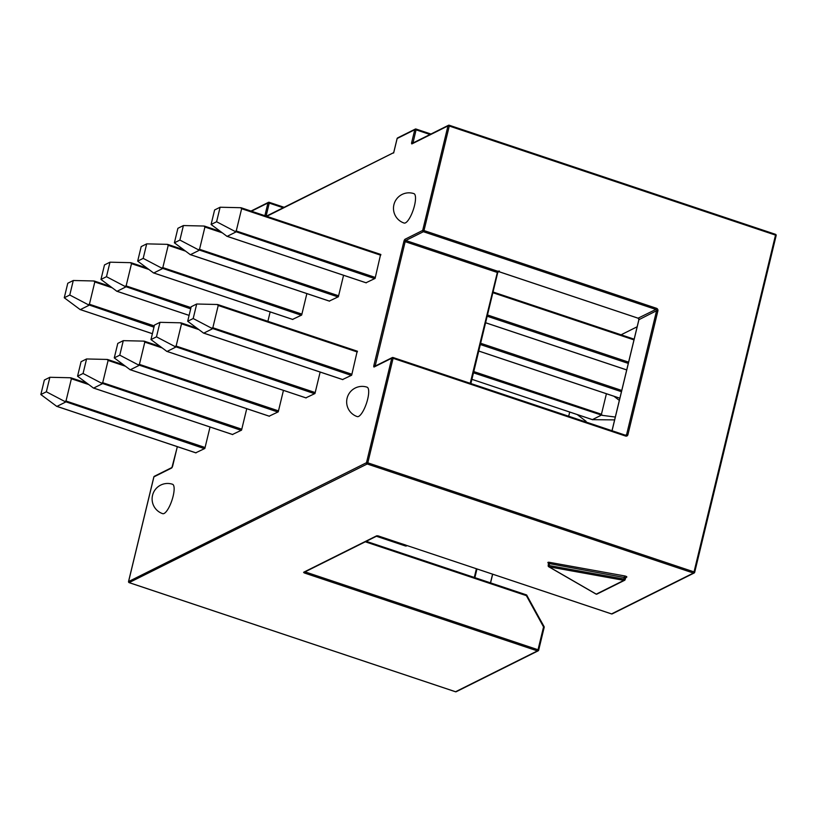 <?xml version="1.0" encoding="UTF-8"?>
<svg xmlns="http://www.w3.org/2000/svg" width="817" height="817" viewBox="0 0 817 817"><rect width="100%" height="100%" fill="white"/><g stroke="black" fill="none" stroke-linecap="round" stroke-linejoin="round"><path stroke-width="1.23" d="M351.902 374.247L212.839 327.75L211.46 328.117L351.3 375.401M342.864 379.609L203.79 333.111L212.236 328.904M211.46 328.117L193.19 318.528L187.685 321.275L203.545 333.081M218.027 304.649L217.179 304.496L218.221 305.497L357.284 351.984M187.685 321.275L191.188 306.753L196.703 304.006L217.179 304.496M212.839 327.75L218.221 305.497M196.703 304.006L193.19 318.528M315.199 392.558L176.125 346.071L174.756 346.439L314.596 393.712M306.15 397.93L167.087 351.433L175.522 347.215M174.756 346.439L156.476 336.839L150.971 339.586L166.842 351.392M181.323 322.96L180.475 322.807L181.517 323.808L198.388 329.445M150.971 339.586L154.484 325.074L159.989 322.327L180.475 322.807M176.125 346.071L181.517 323.808M159.989 322.327L156.476 336.839M278.485 410.88L139.421 364.382L138.053 364.75L277.892 412.034M269.447 416.241L130.373 369.744L138.819 365.536M138.053 364.75L119.772 355.16L114.268 357.907L130.128 369.713M144.619 341.281L143.761 341.128L144.803 342.129L161.674 347.766M114.268 357.907L117.781 343.395L123.285 340.648L143.761 341.128M139.421 364.382L144.803 342.129M123.285 340.648L119.772 355.16M241.781 429.201L102.707 382.703L101.339 383.071L241.178 430.345M232.733 434.562L93.669 388.065L102.115 383.847M101.339 383.071L83.068 373.481L77.554 376.228L93.424 388.024M107.905 359.592L107.058 359.439L108.099 360.44L124.97 366.077M77.554 376.228L81.067 361.706L86.571 358.959L107.058 359.439M102.707 382.703L108.099 360.44M86.571 358.959L83.068 373.481M205.077 447.512L66.003 401.014L64.635 401.392L204.475 448.666M196.029 452.873L56.965 406.376L65.401 402.168M64.635 401.392L46.355 391.792L40.85 394.54L56.72 406.345M71.202 377.914L70.354 377.76L71.385 378.761L88.267 384.398M40.85 394.54L44.363 380.028L49.868 377.28L70.354 377.76M66.003 401.014L71.385 378.761M49.868 377.28L46.355 391.792M375.32 277.463L236.246 230.976L234.877 231.344L374.717 278.617M366.271 282.835L227.208 236.338L235.643 232.12M234.877 231.344L216.597 221.744L211.092 224.491L226.963 236.297M241.444 207.865L240.596 207.712L241.638 208.713L380.702 255.21M211.092 224.491L214.605 209.979L220.11 207.232L240.596 207.712M236.246 230.976L241.638 208.713M220.11 207.232L216.597 221.744M338.606 295.785L199.542 249.287L198.174 249.655L338.013 296.939M329.568 301.146L190.494 254.649L198.94 250.441M198.174 249.655L179.893 240.065L174.389 242.812L190.249 254.618M204.74 226.186L203.882 226.033L204.924 227.034L221.795 232.671M174.389 242.812L177.902 228.3L183.406 225.553L203.882 226.033M199.542 249.287L204.924 227.034M183.406 225.553L179.893 240.065M473.482 372.818L602.272 415.353L601.445 414.25L473.778 371.572M301.902 314.106L162.828 267.608L161.46 267.976L301.299 315.25M600.842 415.404L592.407 419.611L471.909 379.323L592.703 419.754M614.629 419.887L592.458 419.672M615.313 417.048L602.272 415.353M292.854 319.467L153.79 272.97L162.236 268.752M161.46 267.976L143.189 258.376L137.675 261.134L153.545 272.929M168.026 244.497L167.179 244.344L168.22 245.345L185.091 250.982M137.675 261.134L141.188 246.611L146.692 243.864L167.179 244.344M613.935 396.265L619.347 400.401M162.828 267.608L168.22 245.345M146.692 243.864L143.189 258.376M606.408 393.753L601.445 414.25M190.984 307.611L126.124 285.919L124.756 286.297L190.688 308.857M189.115 315.372L117.086 291.281L125.522 287.073M124.756 286.297L106.476 276.697L100.971 279.445L116.841 291.25M131.323 262.819L130.475 262.666L131.506 263.666L148.388 269.304M100.971 279.445L104.484 264.933L109.989 262.186L130.475 262.666M577.221 414.587L586.106 421.358L585.942 422.001M126.124 285.919L131.506 263.666M109.989 262.186L106.476 276.697M569.694 412.064L568.693 416.241M154.28 325.922L89.421 304.241L88.042 304.608L153.974 327.178M152.401 333.683L80.372 309.602L88.818 305.384M88.042 304.608L69.772 295.019L64.267 297.766L80.127 309.561M94.609 281.13L93.761 280.977L94.803 281.977L111.674 287.625M64.267 297.766L67.77 283.244L73.285 280.497L93.761 280.977M89.421 304.241L94.803 281.977M73.285 280.497L69.772 295.019M164.094 513.485A15.503 4.534 108.5 0 1 162.695 513.668A15.503 15.503 0 0 1 152.544 495.316A15.503 15.503 0 0 1 172.53 484.267A15.503 4.534 108.5 0 1 172.561 498.309A15.503 4.534 108.5 0 1 164.094 513.485M358.653 416.404A15.503 4.534 108.5 0 1 357.243 416.599A15.503 15.503 0 0 1 347.092 398.247A15.503 15.503 0 0 1 367.078 387.187A15.503 4.534 108.5 0 1 367.119 401.229A15.503 4.534 108.5 0 1 358.653 416.404M413.902 193.629A15.503 4.534 108.5 0 1 413.29 209.775A15.503 4.534 108.5 0 1 404.068 223.041A15.503 15.503 0 0 1 393.917 204.689A15.503 15.503 0 0 1 413.902 193.629M595.991 594.061L548.687 566.732A1.031 0.735 -60 0 0 548.973 566.804L623.902 580.346A1.031 0.95 63.5 0 0 625.076 579.692L623.984 579.059L623.902 580.346L596.267 594.133A1.031 0.735 120 0 1 595.787 593.847M595.971 594.051A1.031 1.031 0 0 0 596.961 594.092A1.031 0.95 -116.5 0 1 596.267 594.133L548.973 566.804L549.055 565.517L548.197 565.589A1.031 1.031 0 0 0 548.564 566.641M548.421 565.834A1.031 0.735 -60 0 0 548.605 566.671M269.12 202.32A1.031 0.95 63.5 0 0 267.945 202.973L269.253 203.106L269.12 202.32M266.761 216.331L393.743 152.626M397.113 138.665L397.154 138.502A1.031 0.95 -116.5 0 1 397.634 137.889A1.031 1.031 0 0 0 397.093 138.573L393.651 152.799M366.19 541.344L526.342 594.847L544.091 626.608L538.638 650.077M430.896 134.059L415.945 129.055A1.031 0.95 63.5 0 0 414.781 129.709L416.078 129.842L416.037 129.045L430.957 134.029M375.136 366.108L405.171 241.658L497.042 272.367L499.146 271.724M499.381 271.06L497.645 271.224L405.773 240.504L423.39 231.711L423.992 230.557L422.685 230.435A1.031 0.95 63.5 0 0 423.39 231.711L655.877 309.439A1.031 0.95 -116.5 0 1 656.582 310.726L626.608 434.603L627.916 434.726L657.889 310.858L656.582 310.726L638.925 319.682M544.142 627.242A1.031 0.95 63.5 0 0 544.02 626.649L544.091 626.608A1.031 1.031 0 0 1 544.183 627.344L538.669 650.169L538.025 649.75L537.423 650.894A1.031 0.95 63.5 0 0 538.597 650.24L538.669 650.169A1.031 1.031 0 0 1 538.117 650.853L456.264 691.703A1.031 0.95 -116.5 0 1 455.569 691.744L455.406 691.693M449.146 125.256A1.031 0.95 63.5 0 0 447.971 125.91L449.279 126.043L449.146 125.256M153.872 477.036L153.913 476.873A1.031 0.95 -116.5 0 1 154.393 476.26L171.948 467.498M776.109 235.429A1.031 0.95 63.5 0 0 775.547 234.408M449.309 125.307L775.476 234.316L776.15 235.541L694.644 572.237M129.157 582.592L367.201 463.985L367.803 462.83L366.496 462.698A1.031 0.95 63.5 0 0 367.201 463.985L693.429 573.054A1.031 0.95 63.5 0 0 694.603 572.4L694.031 571.9L693.429 573.054L611.576 613.904L378.996 536.187L611.484 613.914A1.031 1.031 0 0 0 612.27 613.853A1.031 0.95 -116.5 0 1 611.576 613.904L611.412 613.843M393.641 153.014L397.154 138.502L414.781 129.709L411.727 142.291A2.063 0.603 -71.5 0 0 412.003 143.863L447.971 125.91L422.685 230.435L405.069 239.228A2.063 0.603 -71.5 0 0 403.864 241.526L373.89 365.403A2.063 0.603 -71.5 0 0 374.155 366.976L391.782 358.183L393.089 358.306L393.048 357.509L625.536 435.247L392.957 357.529A1.031 0.95 63.5 0 0 391.782 358.183L366.496 462.698L128.596 581.571M379.088 536.166A2.063 0.551 -166.4 0 0 376.474 535.911L303.791 572.176A2.063 0.551 -166.4 0 0 304.935 573.166L537.423 650.894L455.569 691.744L129.331 582.674A1.031 0.95 -116.5 0 1 128.626 581.387L153.913 476.873L171.529 468.08A1.031 0.95 -116.5 0 1 171.938 467.508L177.36 446.674M306.865 293.599L301.667 315.066L292.547 319.406M380.62 254.393L375.085 278.434L365.965 282.774M357.213 351.177L351.667 375.217L342.548 379.548M283.448 390.383L278.25 411.85L269.14 416.18M246.744 408.694L241.546 430.161L232.426 434.501M210.03 427.015L204.842 448.482L195.723 452.812M320.152 372.062L314.964 393.528L305.844 397.869M270.151 311.92L267.884 321.316M343.569 275.288L338.371 296.755L329.261 301.085M357.458 351.3L218.088 304.71M196.662 328.138L181.384 323.021M159.958 346.449L144.67 341.343M123.244 364.77L107.967 359.654M86.541 383.081L71.253 377.975M628.6 362.145L487.473 314.964M487.177 316.22L628.293 363.402M626.721 369.907L485.594 322.725M492.855 292.711L633.982 339.892M634.145 339.208L493.029 292.026M380.865 254.526L241.505 207.927M621.747 390.444L480.631 343.263M480.325 344.519L621.451 391.7M619.878 398.206L478.752 351.024M220.079 231.354L204.791 226.248M183.365 249.675L168.088 244.559M146.662 267.986L131.374 262.88M109.948 286.307L94.67 281.191M548.871 563.965L549.504 563.648L549.055 565.517L623.984 579.059L624.525 575.903L549.596 562.362L549.504 563.648L625.597 577.742L626.7 577.159A1.031 0.95 63.5 0 0 625.577 577.66M626.006 577.2L625.117 579.529M626.7 577.159A2.063 0.551 -166.4 0 0 624.525 575.903M549.596 562.362A2.063 0.551 -166.4 0 0 548.319 562.995M266.107 216.107L269.253 203.106L283.182 207.763M251.442 211.205L267.945 202.973L264.871 215.698M474.871 577.639L476.975 568.938M476.403 568.744L474.299 577.445M492.569 574.157L490.466 582.848M490.527 582.868L492.631 574.177M544.01 626.639L526.842 595.358A1.031 0.95 63.5 0 0 526.414 594.929M470.204 383.306L497.645 271.224L638.261 318.232A1.031 0.95 63.5 0 1 638.965 319.518L612.056 430.733M638.097 318.181L655.877 309.439L656.48 308.295L423.992 230.557L449.279 126.043L775.517 235.112L694.031 571.9L367.803 462.83L393.089 358.306L625.577 436.043A2.063 1.9 63.5 0 0 627.916 434.726M376.382 536.258L405.324 545.94A2.063 1.9 63.5 0 0 407.111 545.582M405.324 545.94L405.293 545.143L377.454 535.881M412.973 143.006L416.078 129.842L430.008 134.499M411.727 142.291L413.688 142.638M612.27 613.853L694.133 573.013A1.031 1.031 0 0 0 694.675 572.329L776.15 235.541A1.031 1.031 0 0 0 775.476 234.316L449.238 125.246A1.031 1.031 0 0 0 448.451 125.297L412.473 143.251A1.031 0.95 63.5 0 0 412.003 143.863M365.301 541.794L526.373 595.644L543.55 626.925L538.025 649.75L305.538 572.023L304.935 573.166M305.65 571.553L305.098 571.829M303.791 572.176A1.031 0.95 63.5 0 0 304.486 572.135L377.127 535.891M403.864 241.526L405.171 241.658L405.773 240.504A1.031 0.95 63.5 0 1 405.069 239.228M657.889 310.858A2.063 1.9 63.5 0 0 656.48 308.295M171.529 468.08A2.063 0.603 -71.5 0 0 172.734 465.772M172.693 465.935L177.309 446.664M376.474 535.911A1.031 0.95 -116.5 0 0 377.168 535.87L378.925 536.115M392.957 357.489A1.031 1.031 0 0 0 392.252 357.57L374.635 366.363A1.031 0.95 63.5 0 0 374.155 366.976M373.89 365.403L375.851 365.75M625.413 435.195L626.608 434.603A1.031 0.95 -116.5 0 1 625.597 435.287M625.577 436.043L626.139 435.216M470.837 383.52L497.696 272.521M637.158 326.78L621.083 334.796M284.071 207.324L269.273 202.371M357.468 351.259L217.782 304.557M342.803 379.639L203.3 332.999M196.56 328.056L181.078 322.878M306.099 397.95L166.597 351.31M159.856 346.367L144.364 341.2M269.396 416.272L129.883 369.631M123.142 364.688L107.66 359.511M232.682 434.583L93.179 387.942M86.439 382.999L70.956 377.832M195.978 452.904L56.465 406.263M634.155 339.167L493.039 291.986M380.875 254.485L241.199 207.784M626.71 369.948L485.584 322.766M366.22 282.856L226.718 236.215M219.977 231.272L204.485 226.095M619.868 398.247L478.742 351.065M329.517 301.177L190.004 254.536M183.263 249.594L167.781 244.416M292.803 319.488L153.3 272.847M146.56 267.905L131.077 262.737M189.105 315.403L116.586 291.169M109.846 286.226L94.364 281.048M152.391 333.724L79.882 309.48M596.961 594.092L624.596 580.305A1.031 1.031 0 0 0 625.138 579.621L625.597 577.742M548.493 562.995L548.197 565.589M284.122 207.293L269.212 202.31A1.031 1.031 0 0 0 268.425 202.361L250.993 211.062M393.692 152.626L266.311 216.178M490.578 582.889L492.682 574.198M526.822 595.184A1.031 1.031 0 0 0 526.342 594.847L366.241 541.324M415.955 129.015A1.031 1.031 0 0 0 415.25 129.096L397.634 137.889M612.004 430.722L638.894 319.59L638.169 318.242L498.85 271.673M405.886 545.113L377.617 535.891M154.209 476.372A1.031 1.031 0 0 0 153.841 476.944L128.555 581.459A1.031 1.031 0 0 0 129.239 582.684L455.478 691.754A1.031 1.031 0 0 0 456.264 691.703M470.888 383.541L497.808 272.245"/></g></svg>
